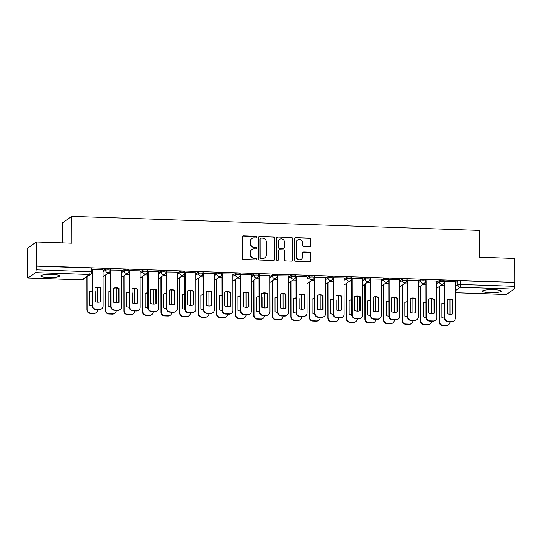<?xml version="1.0" encoding="UTF-8"?>
<svg xmlns="http://www.w3.org/2000/svg" width="542" height="542" viewBox="0 0 542 542"><rect width="100%" height="100%" fill="white"/><g stroke="black" fill="none" stroke-linecap="round" stroke-linejoin="round"><path stroke-width="0.81" d="M256.569 237.139A0.84 0.806 54.9 0 0 255.749 236.285L243.358 235.858A1.199 1.152 54.9 0 0 242.193 236.996L242.233 258.256A1.199 1.152 54.9 0 0 243.399 259.483L255.797 259.909A0.84 0.806 54.9 0 0 256.61 259.11A0.84 0.806 54.9 0 0 255.79 258.256L254.184 258.195A3.828 3.686 54.9 0 1 250.445 254.293L250.445 252.518A3.828 3.686 54.9 0 1 254.171 248.866L255.777 248.92A0.84 0.806 54.9 0 0 256.59 248.121A0.84 0.806 54.9 0 0 255.77 247.267L254.171 247.213A3.828 3.686 54.9 0 1 250.431 243.304L250.424 241.536A3.828 3.686 54.9 0 1 254.151 237.884L255.756 237.938A0.84 0.806 54.9 0 0 256.569 237.139M256.088 237.877A0.84 0.806 54.9 0 0 255.485 236.475L243.087 236.048A1.199 1.152 54.9 0 0 242.545 236.163M256.129 259.848A0.84 0.806 54.9 0 0 255.519 258.446L254.184 258.195M256.109 248.859A0.84 0.806 54.9 0 0 255.499 247.457L254.171 247.213M493.965 289.679A9.505 1.511 179.9 0 0 482.353 291.169A9.505 1.511 179.9 0 0 489.751 292.633A9.505 1.511 179.9 0 0 501.364 291.142A9.505 1.511 179.9 0 0 493.965 289.679M52.31 274.476A9.505 1.511 179.9 0 0 40.697 275.966A9.505 1.511 179.9 0 0 48.096 277.429A9.505 1.511 179.9 0 0 59.708 275.939A9.505 1.511 179.9 0 0 52.31 274.476M309.692 246.468A1.199 1.152 54.9 0 0 310.857 245.33L310.851 239.361A1.199 1.152 54.9 0 0 309.678 238.141L295.912 237.667A1.199 1.152 54.9 0 0 294.746 238.805L294.787 260.065A1.199 1.152 54.9 0 0 295.952 261.291L309.719 261.766A1.199 1.152 54.9 0 0 310.884 260.621L310.871 253.419A1.199 1.152 54.9 0 0 309.706 252.199L303.811 251.996A1.199 1.152 54.9 0 0 302.646 253.134L302.653 256.705A3.198 3.083 54.9 0 1 298.12 259.367A3.198 3.083 54.9 0 1 296.413 256.495L296.386 242.498A3.198 3.083 54.9 0 1 300.918 239.835A3.198 3.083 54.9 0 1 302.632 242.714L302.632 245.045A1.199 1.152 54.9 0 0 303.805 246.264L309.692 246.468M35.603 272.64L27.96 277.999A2.439 0.535 -88 0 1 27.872 278.032A2.439 0.535 -88 0 1 27.418 275.973L27.1 248.487L36.361 241.989L71.774 243.209L71.727 216.373L479.392 230.404L479.44 257.24L514.859 258.459L514.9 282.402L36.402 265.932L36.138 269.848L89.979 271.705A2.439 0.386 -0.1 0 1 91.876 272.077L91.869 268.351A2.439 0.386 -0.1 0 0 89.972 267.972L89.979 271.705A2.439 0.535 -88 0 1 89.444 274.489L35.603 272.64A2.439 0.535 -88 0 0 36.138 269.848M36.361 241.989L36.402 265.932M274.564 238.114A1.199 1.152 54.9 0 0 273.398 236.895L259.632 236.42A1.199 1.152 54.9 0 0 258.466 237.559L258.507 258.819A1.199 1.152 54.9 0 0 259.672 260.038L273.439 260.512A1.199 1.152 54.9 0 0 274.604 259.374L274.299 238.304A1.199 1.152 54.9 0 0 273.127 237.084L259.361 236.61A1.199 1.152 54.9 0 0 258.819 236.725M277.775 237.044L291.542 237.518A1.199 1.152 54.9 0 1 292.707 238.737L292.748 259.997A1.199 1.152 54.9 0 1 291.582 261.136L285.688 260.932A1.199 1.152 54.9 0 1 284.523 259.713L284.503 251.095A1.199 1.152 54.9 0 0 283.337 249.869L279.428 249.733A1.199 1.152 54.9 0 0 278.263 250.878L278.276 259.855A0.84 0.806 54.9 0 1 277.091 260.553A0.84 0.806 54.9 0 1 276.644 259.801L276.61 238.182A1.199 1.152 54.9 0 1 277.775 237.044L291.542 237.518M455.327 282.822L457.875 281.034L457.882 284.767A2.439 0.386 -0.1 0 1 460.795 284.469L514.636 286.325A2.439 0.535 92 0 1 514.101 289.11L506.465 294.469A2.439 0.535 92 0 1 506.377 294.502A2.439 0.535 92 0 1 506.289 294.462M62.506 242.884L62.472 222.87L71.727 216.373M514.9 282.402L514.636 286.325M103.048 269.564L92.12 269.421M121.584 270.201L110.656 270.058M140.127 270.837L129.199 270.695M158.671 271.474L147.742 271.332M177.207 272.118L166.279 271.976M195.75 272.755L184.822 272.612M214.293 273.392L203.365 273.249M232.83 274.028L221.902 273.886M251.373 274.665L240.445 274.523M269.916 275.309L258.988 275.167M288.452 275.946L277.524 275.803M306.996 276.583L296.067 276.44M325.539 277.219L314.611 277.077M344.075 277.856L333.147 277.714M362.618 278.5L351.69 278.358M381.161 279.137L370.233 278.995M399.698 279.774L388.77 279.631M418.241 280.41L407.313 280.268M436.784 281.047L425.856 280.905M455.321 281.691L444.393 281.549M436.784 282.186L439.332 280.397L439.332 281.725A2.439 0.386 -0.1 0 1 441.981 281.42A2.439 0.386 -0.1 0 1 444.149 281.799L444.149 280.478A2.439 0.386 179.9 0 0 441.981 280.092A2.439 0.386 179.9 0 0 439.332 280.397M418.241 281.549L420.788 279.76L420.795 281.081A2.439 0.386 -0.1 0 1 423.444 280.776A2.439 0.386 -0.1 0 1 425.606 281.163L425.606 279.835A2.439 0.386 179.9 0 0 423.438 279.455A2.439 0.386 179.9 0 0 420.788 279.76M399.705 280.912L402.252 279.123L402.252 280.444A2.439 0.386 -0.1 0 1 404.901 280.139A2.439 0.386 -0.1 0 1 407.069 280.526L407.062 279.198A2.439 0.386 179.9 0 0 404.901 278.818A2.439 0.386 179.9 0 0 402.252 279.123M381.161 280.275L383.709 278.486L383.709 279.808A2.439 0.386 -0.1 0 1 386.358 279.503A2.439 0.386 -0.1 0 1 388.526 279.882L388.526 278.561A2.439 0.386 179.9 0 0 386.358 278.182A2.439 0.386 179.9 0 0 383.709 278.486M362.618 279.631L365.166 277.843L365.173 279.171A2.439 0.386 -0.1 0 1 367.822 278.866A2.439 0.386 -0.1 0 1 369.983 279.245L369.983 277.924A2.439 0.386 179.9 0 0 367.815 277.545A2.439 0.386 179.9 0 0 365.166 277.843M344.082 278.995L346.629 277.206L346.629 278.534A2.439 0.386 -0.1 0 1 349.278 278.229A2.439 0.386 -0.1 0 1 351.446 278.608L351.44 277.287A2.439 0.386 179.9 0 0 349.278 276.901A2.439 0.386 179.9 0 0 346.629 277.206M325.539 278.358L328.086 276.569L328.086 277.89A2.439 0.386 -0.1 0 1 330.735 277.585A2.439 0.386 -0.1 0 1 332.903 277.971L332.903 276.644A2.439 0.386 179.9 0 0 330.735 276.264A2.439 0.386 179.9 0 0 328.086 276.569M306.996 277.721L309.543 275.932L309.55 277.253A2.439 0.386 -0.1 0 1 312.199 276.948A2.439 0.386 -0.1 0 1 314.36 277.335L314.36 276.007A2.439 0.386 179.9 0 0 312.192 275.627A2.439 0.386 179.9 0 0 309.543 275.932M288.459 277.084L291.007 275.295L291.007 276.616A2.439 0.386 -0.1 0 1 293.656 276.312A2.439 0.386 -0.1 0 1 295.824 276.691L295.817 275.37A2.439 0.386 179.9 0 0 293.656 274.99A2.439 0.386 179.9 0 0 291.007 275.295M269.916 276.44L272.463 274.652L272.463 275.98A2.439 0.386 -0.1 0 1 275.112 275.675A2.439 0.386 -0.1 0 1 277.28 276.054L277.28 274.733A2.439 0.386 179.9 0 0 275.112 274.347A2.439 0.386 179.9 0 0 272.463 274.652M251.373 275.803L253.92 274.015L253.927 275.343A2.439 0.386 -0.1 0 1 256.576 275.038A2.439 0.386 -0.1 0 1 258.737 275.417L258.737 274.096A2.439 0.386 179.9 0 0 256.569 273.71A2.439 0.386 179.9 0 0 253.92 274.015M232.836 275.167L235.384 273.378L235.384 274.699A2.439 0.386 -0.1 0 1 238.033 274.394A2.439 0.386 -0.1 0 1 240.201 274.78L240.194 273.453A2.439 0.386 179.9 0 0 238.033 273.073A2.439 0.386 179.9 0 0 235.384 273.378M214.293 274.53L216.841 272.741L216.841 274.062A2.439 0.386 -0.1 0 1 219.49 273.757A2.439 0.386 -0.1 0 1 221.658 274.144L221.658 272.816A2.439 0.386 179.9 0 0 219.49 272.436A2.439 0.386 179.9 0 0 216.841 272.741M195.75 273.886L198.297 272.104L198.304 273.425A2.439 0.386 -0.1 0 1 200.953 273.121A2.439 0.386 -0.1 0 1 203.114 273.5L203.114 272.179A2.439 0.386 179.9 0 0 200.947 271.799A2.439 0.386 179.9 0 0 198.297 272.104M177.214 273.249L179.761 271.461L179.761 272.789A2.439 0.386 -0.1 0 1 182.41 272.484A2.439 0.386 -0.1 0 1 184.578 272.863L184.571 271.542A2.439 0.386 179.9 0 0 182.41 271.156A2.439 0.386 179.9 0 0 179.761 271.461M158.671 272.612L161.218 270.824L161.218 272.152A2.439 0.386 -0.1 0 1 163.867 271.847A2.439 0.386 -0.1 0 1 166.035 272.226L166.035 270.905A2.439 0.386 179.9 0 0 163.867 270.519A2.439 0.386 179.9 0 0 161.218 270.824M140.127 271.976L142.675 270.187L142.681 271.508A2.439 0.386 -0.1 0 1 145.331 271.203A2.439 0.386 -0.1 0 1 147.492 271.589L147.492 270.262A2.439 0.386 179.9 0 0 145.324 269.882A2.439 0.386 179.9 0 0 142.675 270.187M121.591 271.339L124.138 269.55L124.138 270.871A2.439 0.386 -0.1 0 1 126.787 270.566A2.439 0.386 -0.1 0 1 128.955 270.953L128.949 269.625A2.439 0.386 179.9 0 0 126.781 269.245A2.439 0.386 179.9 0 0 124.138 269.55M103.048 270.695L105.595 268.913L105.595 270.234A2.439 0.386 -0.1 0 1 108.244 269.93A2.439 0.386 -0.1 0 1 110.412 270.309L110.412 268.988A2.439 0.386 179.9 0 0 108.244 268.608A2.439 0.386 179.9 0 0 105.595 268.913M92.12 273.1L91.659 273.08M514.629 282.592L460.788 280.742A2.439 0.386 179.9 0 0 457.875 281.034M36.131 266.122L89.972 267.972M110.663 273.737L107.499 273.629M129.206 274.374L126.042 274.266M147.749 275.011L144.578 274.902M166.286 275.654L163.122 275.539M184.829 276.291L181.665 276.183M203.372 276.928L200.201 276.82M221.908 277.565L218.744 277.457M240.452 278.202L237.288 278.093M258.995 278.845L255.824 278.73M277.531 279.482L274.367 279.374M296.074 280.119L292.91 280.011M314.617 280.756L311.447 280.648M333.154 281.393L329.99 281.284M351.697 282.036L348.533 281.921M370.24 282.673L367.069 282.565M388.777 283.31L385.613 283.202M407.32 283.947L404.156 283.839M425.863 284.584L422.692 284.475M444.399 285.228L441.235 285.112M251.955 238.527L251.691 238.717A3.828 3.686 54.9 0 0 250.153 241.725L250.424 241.536M253.9 247.403A3.828 3.686 54.9 0 1 250.16 243.493L250.153 241.725M251.976 249.516L251.705 249.706A3.828 3.686 54.9 0 0 250.174 252.708L250.445 252.518M253.92 258.385A3.828 3.686 54.9 0 1 250.18 254.483L250.174 252.708M273.981 260.397A1.199 1.152 54.9 0 0 274.333 259.564L274.299 238.304M260.919 238.114A0.84 0.806 54.9 0 0 260.106 238.914L260.133 257.579A0.84 0.806 54.9 0 0 260.953 258.432L262.646 258.487A3.828 3.686 54.9 0 0 266.373 254.835L266.352 242.084A3.828 3.686 54.9 0 0 262.613 238.175L260.919 238.114M260.438 238.256L260.167 238.446A0.84 0.806 54.9 0 0 259.835 239.103L260.106 238.914M264.835 257.843L264.571 258.033A3.828 3.686 54.9 0 1 262.375 258.676L260.682 258.622A0.84 0.806 54.9 0 1 259.869 257.768L259.835 239.103M292.124 261.02A1.199 1.152 54.9 0 0 292.477 260.187L292.436 238.927A1.199 1.152 54.9 0 0 291.271 237.708M278.744 249.937L278.473 250.126A1.199 1.152 54.9 0 0 277.992 251.068L278.276 259.855M277.795 260.594A0.84 0.806 54.9 0 0 278.012 260.045M284.489 242.145A3.198 3.083 54.9 0 0 279.53 239.422A3.198 3.083 54.9 0 0 278.249 241.928L278.256 246.861A1.199 1.152 54.9 0 0 279.428 248.08L283.33 248.216A1.199 1.152 54.9 0 0 284.496 247.077L284.489 242.145M279.53 239.422L279.259 239.611A3.198 3.083 54.9 0 0 277.978 242.118L278.249 241.928M284.022 248.012L283.751 248.202A1.199 1.152 54.9 0 1 283.066 248.405L279.157 248.27A1.199 1.152 54.9 0 1 277.985 247.05L277.978 242.118M277.504 237.233A1.199 1.152 54.9 0 0 276.962 237.349M297.673 239.984L297.402 240.174A3.198 3.083 54.9 0 0 296.122 242.687L296.386 242.498M301.372 259.218L301.101 259.408A3.198 3.083 54.9 0 1 296.142 256.684L296.122 242.687M310.261 261.644A1.199 1.152 54.9 0 0 310.613 260.81L310.6 253.609A1.199 1.152 54.9 0 0 309.435 252.382L303.54 252.186A1.199 1.152 54.9 0 0 302.998 252.301M310.234 246.353A1.199 1.152 54.9 0 0 310.586 245.519L310.58 239.55A1.199 1.152 54.9 0 0 309.407 238.331L295.641 237.857A1.199 1.152 54.9 0 0 295.099 237.972M92.154 290.932A7.615 7.331 54.9 0 0 89.599 291.393L89.62 305.329A7.615 7.331 54.9 0 0 92.181 305.966M95.182 291.582L95.202 301.616M87.072 276.718L87.133 309.401A3.659 3.523 54.9 0 0 90.704 313.134L94.152 313.256A3.659 3.523 54.9 0 0 97.709 309.767L97.709 309.658M97.695 302.179L97.668 287.402M92.154 291.183A7.615 7.331 54.9 0 0 89.599 291.515M96.246 312.639L95.893 312.883A3.659 3.523 -125.1 0 1 93.8 313.5L90.351 313.384A3.659 3.523 -125.1 0 1 86.781 309.651L87.133 309.401M86.727 276.969L86.781 309.651M94.992 287.727A7.615 7.331 -125.1 0 1 100.229 288.039L100.256 301.853M92.465 269.137L92.533 305.613A3.659 3.523 54.9 0 0 96.103 309.346L99.552 309.462A3.659 3.523 54.9 0 0 101.645 308.845L101.293 309.096A3.659 3.523 -125.1 0 1 99.2 309.712L95.751 309.59A3.659 3.523 -125.1 0 1 92.181 305.857L92.12 269.354M100.582 287.795A7.615 7.331 -125.1 0 0 94.992 287.599L95.019 301.535A7.615 7.331 -125.1 0 0 100.609 301.731L100.582 287.795L100.229 288.039M101.645 308.845A3.659 3.523 54.9 0 0 103.109 305.979L103.048 269.496M110.697 291.569A7.615 7.331 54.9 0 0 108.136 292.03L108.163 305.966A7.615 7.331 54.9 0 0 110.724 306.603M113.725 292.219L113.739 302.253M105.615 274.95L105.676 310.044A3.659 3.523 54.9 0 0 109.247 313.777L112.695 313.893A3.659 3.523 54.9 0 0 116.252 310.403L116.252 310.295M116.239 302.822L116.212 288.039M110.697 291.826A7.615 7.331 54.9 0 0 108.136 292.152M114.789 313.276L114.437 313.52A3.659 3.523 -125.1 0 1 112.343 314.136L108.895 314.021A3.659 3.523 -125.1 0 1 105.324 310.288L105.676 310.044M105.263 275.2L105.324 310.288M129.233 292.206A7.615 7.331 54.9 0 0 126.679 292.666L126.706 306.603A7.615 7.331 54.9 0 0 129.267 307.239M132.262 292.856L132.282 302.89M124.152 275.593L124.213 310.681A3.659 3.523 54.9 0 0 127.783 314.414L131.232 314.529A3.659 3.523 54.9 0 0 134.795 311.047L134.795 310.939M134.782 303.459L134.755 288.676M129.24 292.463A7.615 7.331 54.9 0 0 126.679 292.788M133.325 313.913L132.98 314.157A3.659 3.523 -125.1 0 1 130.879 314.78L127.438 314.658A3.659 3.523 -125.1 0 1 123.861 310.925L124.213 310.681M123.8 275.837L123.861 310.925M147.776 292.843A7.615 7.331 54.9 0 0 145.222 293.303L145.242 307.239A7.615 7.331 54.9 0 0 147.803 307.876M150.805 293.5L150.825 303.527M142.695 276.23L142.756 311.318A3.659 3.523 54.9 0 0 146.326 315.051L149.775 315.166A3.659 3.523 54.9 0 0 153.332 311.684L153.332 311.575M153.318 304.096L153.291 289.32M147.776 293.1A7.615 7.331 54.9 0 0 145.222 293.432M151.868 314.55L151.516 314.8A3.659 3.523 -125.1 0 1 149.423 315.417L145.974 315.295A3.659 3.523 -125.1 0 1 142.404 311.562L142.756 311.318M142.343 276.474L142.404 311.562M113.535 288.364A7.615 7.331 -125.1 0 1 118.773 288.676L118.793 302.49M111.008 269.774L111.069 306.25A3.659 3.523 54.9 0 0 114.647 309.983L118.088 310.105A3.659 3.523 54.9 0 0 120.189 309.489L119.836 309.733A3.659 3.523 -125.1 0 1 117.743 310.349L114.294 310.227A3.659 3.523 -125.1 0 1 110.724 306.501L110.656 269.997M119.125 288.432A7.615 7.331 -125.1 0 0 113.535 288.236L113.563 302.179A7.615 7.331 -125.1 0 0 119.145 302.368L119.125 288.432L118.773 288.676M120.189 309.489A3.659 3.523 54.9 0 0 121.652 306.616L121.584 270.14M132.079 289.001A7.615 7.331 -125.1 0 1 137.316 289.313L137.336 303.127M129.552 270.411L129.613 306.887A3.659 3.523 54.9 0 0 133.183 310.62L136.631 310.742A3.659 3.523 54.9 0 0 138.725 310.126L138.373 310.37A3.659 3.523 -125.1 0 1 136.279 310.986L132.831 310.871A3.659 3.523 -125.1 0 1 129.26 307.138L129.199 270.634M137.661 289.069A7.615 7.331 -125.1 0 0 132.079 288.879L132.099 302.815A7.615 7.331 -125.1 0 0 137.688 303.005L137.661 289.069L137.316 289.313M138.725 310.126A3.659 3.523 54.9 0 0 140.188 307.253L140.127 270.776M150.622 289.638A7.615 7.331 -125.1 0 1 155.852 289.956L155.879 303.764M148.088 271.047L148.156 307.531A3.659 3.523 54.9 0 0 151.726 311.264L155.175 311.379A3.659 3.523 54.9 0 0 157.268 310.762L156.916 311.006A3.659 3.523 -125.1 0 1 154.822 311.623L151.374 311.508A3.659 3.523 -125.1 0 1 147.803 307.775L147.742 271.271M156.204 289.706A7.615 7.331 -125.1 0 0 150.615 289.516L150.642 303.452A7.615 7.331 -125.1 0 0 156.231 303.642L156.204 289.706L155.852 289.956M157.268 310.762A3.659 3.523 54.9 0 0 158.731 307.89L158.671 271.413M166.319 293.486A7.615 7.331 54.9 0 0 163.759 293.94L163.786 307.883A7.615 7.331 54.9 0 0 166.347 308.52M169.348 294.137L169.361 304.17M161.238 276.867L161.299 311.955A3.659 3.523 54.9 0 0 164.87 315.688L168.318 315.81A3.659 3.523 54.9 0 0 171.875 312.321L171.875 312.212M171.861 304.733L171.834 289.956M166.319 293.737A7.615 7.331 54.9 0 0 163.759 294.069M170.412 315.193L170.059 315.437A3.659 3.523 -125.1 0 1 167.966 316.054L164.517 315.932A3.659 3.523 -125.1 0 1 160.947 312.206L161.299 311.955M160.886 277.111L160.947 312.206M184.856 294.123A7.615 7.331 54.9 0 0 182.302 294.584L182.329 308.52A7.615 7.331 54.9 0 0 184.89 309.157M187.891 294.773L187.905 304.807M179.775 277.504L179.836 312.592A3.659 3.523 54.9 0 0 183.406 316.325L186.855 316.447A3.659 3.523 54.9 0 0 190.418 312.958L190.418 312.849M190.405 305.37L190.377 290.593M184.863 294.374A7.615 7.331 54.9 0 0 182.302 294.706M188.948 315.83L188.602 316.074A3.659 3.523 -125.1 0 1 186.502 316.691L183.06 316.575A3.659 3.523 -125.1 0 1 179.483 312.842L179.836 312.592M179.422 277.748L179.483 312.842M169.158 290.275A7.615 7.331 -125.1 0 1 174.395 290.593L174.416 304.408M166.631 271.684L166.692 308.168A3.659 3.523 54.9 0 0 170.269 311.901L173.711 312.016A3.659 3.523 54.9 0 0 175.811 311.399L175.459 311.643A3.659 3.523 -125.1 0 1 173.365 312.267L169.917 312.145A3.659 3.523 -125.1 0 1 166.347 308.412L166.279 271.908M174.748 290.343A7.615 7.331 -125.1 0 0 169.158 290.153L169.185 304.089A7.615 7.331 -125.1 0 0 174.768 304.286L174.748 290.343L174.395 290.593M175.811 311.399A3.659 3.523 54.9 0 0 177.275 308.534L177.207 272.05M187.701 290.918A7.615 7.331 -125.1 0 1 192.938 291.23L192.959 305.044M185.174 272.328L185.235 308.805A3.659 3.523 54.9 0 0 188.806 312.538L192.254 312.653A3.659 3.523 54.9 0 0 194.348 312.036L193.995 312.287A3.659 3.523 -125.1 0 1 191.902 312.903L188.46 312.781A3.659 3.523 -125.1 0 1 184.883 309.048L184.822 272.545M193.284 290.986A7.615 7.331 -125.1 0 0 187.701 290.79L187.722 304.726A7.615 7.331 -125.1 0 0 193.311 304.922L193.284 290.986L192.938 291.23M194.348 312.036A3.659 3.523 54.9 0 0 195.811 309.17L195.75 272.687M203.399 294.76A7.615 7.331 54.9 0 0 200.845 295.221L200.865 309.157A7.615 7.331 54.9 0 0 203.426 309.794M206.427 295.41L206.448 305.444M198.318 278.141L198.379 313.235A3.659 3.523 54.9 0 0 201.949 316.968L205.398 317.084A3.659 3.523 54.9 0 0 208.955 313.594L208.955 313.486M208.941 306.013L208.914 291.23M203.399 295.017A7.615 7.331 54.9 0 0 200.845 295.343M207.491 316.467L207.139 316.711A3.659 3.523 -125.1 0 1 205.045 317.327L201.597 317.212A3.659 3.523 -125.1 0 1 198.026 313.479L198.379 313.235M197.965 278.392L198.026 313.479M221.942 295.397A7.615 7.331 54.9 0 0 219.381 295.857L219.408 309.794A7.615 7.331 54.9 0 0 221.969 310.43M224.971 296.047L224.984 306.081M216.861 278.784L216.922 313.872A3.659 3.523 54.9 0 0 220.492 317.605L223.941 317.72A3.659 3.523 54.9 0 0 227.498 314.238L227.498 314.13M227.484 306.65L227.457 291.867M221.942 295.654A7.615 7.331 54.9 0 0 219.381 295.979M226.034 317.104L225.682 317.348A3.659 3.523 -125.1 0 1 223.589 317.971L220.14 317.849A3.659 3.523 -125.1 0 1 216.57 314.116L216.922 313.872M216.509 279.028L216.57 314.116M240.479 296.034A7.615 7.331 54.9 0 0 237.924 296.494L237.952 310.43A7.615 7.331 54.9 0 0 240.512 311.067M243.514 296.691L243.527 306.718M235.397 279.421L235.458 314.509A3.659 3.523 54.9 0 0 239.036 318.242L242.477 318.357A3.659 3.523 54.9 0 0 246.041 314.875L246.041 314.767M246.027 307.287L246 292.511M240.485 296.291A7.615 7.331 54.9 0 0 237.924 296.623M244.571 317.741L244.225 317.991A3.659 3.523 -125.1 0 1 242.125 318.608L238.683 318.486A3.659 3.523 -125.1 0 1 235.106 314.753L235.458 314.509M235.045 279.665L235.106 314.753M259.022 296.677A7.615 7.331 54.9 0 0 256.468 297.131L256.488 311.074A7.615 7.331 54.9 0 0 259.049 311.711M262.05 297.328L262.071 307.361M253.941 280.058L254.002 315.146A3.659 3.523 54.9 0 0 257.572 318.879L261.02 319.001A3.659 3.523 54.9 0 0 264.577 315.512L264.577 315.403M264.564 307.924L264.543 293.147M259.022 296.928A7.615 7.331 54.9 0 0 256.468 297.26M263.114 318.384L262.762 318.628A3.659 3.523 -125.1 0 1 260.668 319.245L257.22 319.123A3.659 3.523 -125.1 0 1 253.649 315.397L254.002 315.146M253.588 280.302L253.649 315.397M277.565 297.314A7.615 7.331 54.9 0 0 275.004 297.775L275.031 311.711A7.615 7.331 54.9 0 0 277.592 312.348M280.593 297.964L280.607 307.998M272.484 280.695L272.545 315.783A3.659 3.523 54.9 0 0 276.115 319.516L279.564 319.638A3.659 3.523 54.9 0 0 283.12 316.149L283.12 316.04M283.107 308.561L283.08 293.784M277.565 297.565A7.615 7.331 54.9 0 0 275.004 297.897M281.657 319.021L281.305 319.265A3.659 3.523 -125.1 0 1 279.211 319.882L275.763 319.766A3.659 3.523 -125.1 0 1 272.192 316.033L272.545 315.783M272.131 280.939L272.192 316.033M296.108 297.951A7.615 7.331 54.9 0 0 293.547 298.412L293.574 312.348A7.615 7.331 54.9 0 0 296.135 312.985M299.137 298.601L299.15 308.635M291.02 281.332L291.081 316.426A3.659 3.523 54.9 0 0 294.658 320.159L298.1 320.275A3.659 3.523 54.9 0 0 301.664 316.785L301.664 316.677M301.65 309.204L301.623 294.421M296.108 298.208A7.615 7.331 54.9 0 0 293.547 298.534M300.193 319.658L299.848 319.902A3.659 3.523 -125.1 0 1 297.748 320.518L294.306 320.403A3.659 3.523 -125.1 0 1 290.736 316.67L291.081 316.426M290.668 281.583L290.736 316.67M314.645 298.588A7.615 7.331 54.9 0 0 312.09 299.048L312.111 312.985A7.615 7.331 54.9 0 0 314.672 313.622M317.673 299.238L317.693 309.272M309.563 281.976L309.624 317.063A3.659 3.523 54.9 0 0 313.195 320.796L316.643 320.911A3.659 3.523 54.9 0 0 320.2 317.429L320.2 317.321M320.187 309.841L320.166 295.065M314.645 298.845A7.615 7.331 54.9 0 0 312.09 299.17M318.737 320.295L318.384 320.546A3.659 3.523 -125.1 0 1 316.291 321.162L312.842 321.04A3.659 3.523 -125.1 0 1 309.272 317.307L309.624 317.063M309.211 282.219L309.272 317.307M333.188 299.225A7.615 7.331 54.9 0 0 330.627 299.685L330.654 313.622A7.615 7.331 54.9 0 0 333.215 314.258M336.216 299.882L336.23 309.909M328.106 282.612L328.167 317.7A3.659 3.523 54.9 0 0 331.738 321.433L335.186 321.548A3.659 3.523 54.9 0 0 338.743 318.066L338.743 317.958M338.73 310.478L338.703 295.702M333.188 299.482A7.615 7.331 54.9 0 0 330.627 299.814M337.28 320.932L336.928 321.182A3.659 3.523 -125.1 0 1 334.834 321.799L331.386 321.677A3.659 3.523 -125.1 0 1 327.815 317.944L328.167 317.7M327.754 282.856L327.815 317.944M206.245 291.555A7.615 7.331 -125.1 0 1 211.475 291.867L211.502 305.681M203.711 272.965L203.778 309.441A3.659 3.523 54.9 0 0 207.349 313.174L210.797 313.296A3.659 3.523 54.9 0 0 212.891 312.68L212.539 312.924A3.659 3.523 -125.1 0 1 210.445 313.54L206.997 313.418A3.659 3.523 -125.1 0 1 203.426 309.692L203.365 273.188M211.827 291.623A7.615 7.331 -125.1 0 0 206.245 291.427L206.265 305.37A7.615 7.331 -125.1 0 0 211.854 305.559L211.827 291.623L211.475 291.867M212.891 312.68A3.659 3.523 54.9 0 0 214.354 309.807L214.293 273.331M224.781 292.192A7.615 7.331 -125.1 0 1 230.018 292.504L230.038 306.318M222.254 273.602L222.315 310.078A3.659 3.523 54.9 0 0 225.892 313.811L229.334 313.933A3.659 3.523 54.9 0 0 231.434 313.317L231.082 313.561A3.659 3.523 -125.1 0 1 228.988 314.177L225.54 314.062A3.659 3.523 -125.1 0 1 221.969 310.329L221.902 273.825M230.37 292.26A7.615 7.331 -125.1 0 0 224.781 292.07L224.808 306.006A7.615 7.331 -125.1 0 0 230.391 306.196L230.37 292.26L230.018 292.504M231.434 313.317A3.659 3.523 54.9 0 0 232.897 310.444L232.83 273.967M243.324 292.829A7.615 7.331 -125.1 0 1 248.561 293.147L248.582 306.955M240.797 274.238L240.858 310.722A3.659 3.523 54.9 0 0 244.428 314.455L247.877 314.57A3.659 3.523 54.9 0 0 249.97 313.953L249.618 314.197A3.659 3.523 -125.1 0 1 247.525 314.814L244.083 314.699A3.659 3.523 -125.1 0 1 240.506 310.966L240.445 274.462M248.907 292.897A7.615 7.331 -125.1 0 0 243.324 292.707L243.344 306.643A7.615 7.331 -125.1 0 0 248.934 306.833L248.907 292.897L248.561 293.147M249.97 313.953A3.659 3.523 54.9 0 0 251.434 311.081L251.373 274.604M261.867 293.466A7.615 7.331 -125.1 0 1 267.098 293.784L267.125 307.599M259.333 274.875L259.401 311.359A3.659 3.523 54.9 0 0 262.972 315.092L266.42 315.207A3.659 3.523 54.9 0 0 268.514 314.59L268.161 314.834A3.659 3.523 -125.1 0 1 266.068 315.458L262.619 315.336A3.659 3.523 -125.1 0 1 259.049 311.603L258.988 275.099M267.45 293.534A7.615 7.331 -125.1 0 0 261.867 293.344L261.888 307.28A7.615 7.331 -125.1 0 0 267.477 307.477L267.45 293.534L267.098 293.784M268.514 314.59A3.659 3.523 54.9 0 0 269.977 311.725L269.916 275.241M280.404 294.11A7.615 7.331 -125.1 0 1 285.641 294.421L285.661 308.235M277.877 275.519L277.938 311.996A3.659 3.523 54.9 0 0 281.515 315.729L284.957 315.844A3.659 3.523 54.9 0 0 287.057 315.227L286.704 315.478A3.659 3.523 -125.1 0 1 284.611 316.094L281.163 315.972A3.659 3.523 -125.1 0 1 277.592 312.239L277.524 275.736M285.993 294.177A7.615 7.331 -125.1 0 0 280.404 293.981L280.431 307.917A7.615 7.331 -125.1 0 0 286.013 308.113L285.993 294.177L285.641 294.421M287.057 315.227A3.659 3.523 54.9 0 0 288.52 312.361L288.452 275.878M298.947 294.746A7.615 7.331 -125.1 0 1 304.184 295.058L304.204 308.872M296.42 276.156L296.481 312.632A3.659 3.523 54.9 0 0 300.051 316.365L303.5 316.487A3.659 3.523 54.9 0 0 305.593 315.871L305.241 316.115A3.659 3.523 -125.1 0 1 303.147 316.731L299.706 316.609A3.659 3.523 -125.1 0 1 296.128 312.883L296.067 276.379M304.529 294.814A7.615 7.331 -125.1 0 0 298.947 294.618L298.967 308.561A7.615 7.331 -125.1 0 0 304.557 308.75L304.529 294.814L304.184 295.058M305.593 315.871A3.659 3.523 54.9 0 0 307.057 312.998L306.996 276.522M317.49 295.383A7.615 7.331 -125.1 0 1 322.72 295.695L322.747 309.509M314.956 276.793L315.024 313.269A3.659 3.523 54.9 0 0 318.594 317.002L322.043 317.124A3.659 3.523 54.9 0 0 324.136 316.508L323.784 316.752A3.659 3.523 -125.1 0 1 321.691 317.368L318.242 317.253A3.659 3.523 -125.1 0 1 314.672 313.52L314.611 277.016M323.073 295.451A7.615 7.331 -125.1 0 0 317.49 295.261L317.51 309.197A7.615 7.331 -125.1 0 0 323.1 309.387L323.073 295.451L322.72 295.695M324.136 316.508A3.659 3.523 54.9 0 0 325.6 313.635L325.539 277.158M336.026 296.02A7.615 7.331 -125.1 0 1 341.264 296.338L341.291 310.146M333.499 277.429L333.56 313.913A3.659 3.523 54.9 0 0 337.138 317.646L340.579 317.761A3.659 3.523 54.9 0 0 342.68 317.145L342.327 317.388A3.659 3.523 -125.1 0 1 340.234 318.005L336.785 317.89A3.659 3.523 -125.1 0 1 333.215 314.157L333.147 277.653M341.616 296.088A7.615 7.331 -125.1 0 0 336.026 295.898L336.054 309.834A7.615 7.331 -125.1 0 0 341.636 310.024L341.616 296.088L341.264 296.338M342.68 317.145A3.659 3.523 54.9 0 0 344.143 314.272L344.075 277.795M351.731 299.868A7.615 7.331 54.9 0 0 349.17 300.322L349.197 314.265A7.615 7.331 54.9 0 0 351.758 314.902M354.759 300.519L354.773 310.552M346.643 283.249L346.704 318.337A3.659 3.523 54.9 0 0 350.281 322.07L353.723 322.192A3.659 3.523 54.9 0 0 357.286 318.703L357.286 318.594M357.273 311.115L357.246 296.338M351.731 300.119A7.615 7.331 54.9 0 0 349.17 300.451M355.816 321.575L355.471 321.819A3.659 3.523 -125.1 0 1 353.37 322.436L349.929 322.321A3.659 3.523 -125.1 0 1 346.358 318.588L346.704 318.337M346.297 283.493L346.358 318.588M370.267 300.505A7.615 7.331 54.9 0 0 367.713 300.966L367.733 314.902A7.615 7.331 54.9 0 0 370.294 315.539M373.296 301.156L373.316 311.189M365.186 283.886L365.247 318.974A3.659 3.523 54.9 0 0 368.817 322.707L372.266 322.829A3.659 3.523 54.9 0 0 375.823 319.34L375.823 319.231M375.809 311.752L375.789 296.975M370.267 300.763A7.615 7.331 54.9 0 0 367.713 301.088M374.359 322.212L374.007 322.456A3.659 3.523 -125.1 0 1 371.914 323.073L368.465 322.957A3.659 3.523 -125.1 0 1 364.895 319.224L365.247 318.974M364.834 284.137L364.895 319.224M388.81 301.142A7.615 7.331 54.9 0 0 386.25 301.603L386.277 315.539A7.615 7.331 54.9 0 0 388.838 316.176M391.839 301.792L391.859 311.826M383.729 284.523L383.79 319.617A3.659 3.523 54.9 0 0 387.361 323.35L390.809 323.466A3.659 3.523 54.9 0 0 394.366 319.976L394.366 319.868M394.352 312.395L394.325 297.612M388.81 301.399A7.615 7.331 54.9 0 0 386.25 301.725M392.903 322.849L392.55 323.093A3.659 3.523 -125.1 0 1 390.457 323.709L387.008 323.594A3.659 3.523 -125.1 0 1 383.438 319.861L383.79 319.617M383.377 284.774L383.438 319.861M407.354 301.779A7.615 7.331 54.9 0 0 404.793 302.24L404.82 316.176A7.615 7.331 54.9 0 0 407.381 316.813M410.382 302.429L410.396 312.463M402.266 285.167L402.327 320.254A3.659 3.523 54.9 0 0 405.904 323.987L409.346 324.102A3.659 3.523 54.9 0 0 412.909 320.62L412.909 320.512M412.896 313.032L412.868 298.256M407.354 302.036A7.615 7.331 54.9 0 0 404.793 302.361M411.439 323.486L411.093 323.737A3.659 3.523 -125.1 0 1 409 324.353L405.552 324.231A3.659 3.523 -125.1 0 1 401.981 320.498L402.327 320.254M401.92 285.41L401.981 320.498M425.89 302.416A7.615 7.331 54.9 0 0 423.336 302.876L423.356 316.813A7.615 7.331 54.9 0 0 425.917 317.449M428.918 303.073L428.939 313.1M420.809 285.803L420.87 320.891A3.659 3.523 54.9 0 0 424.44 324.624L427.889 324.739A3.659 3.523 54.9 0 0 431.446 321.257L431.446 321.149M431.432 313.669L431.412 298.893M425.89 302.673A7.615 7.331 54.9 0 0 423.336 303.005M429.982 324.123L429.63 324.373A3.659 3.523 -125.1 0 1 427.536 324.99L424.088 324.868A3.659 3.523 -125.1 0 1 420.517 321.135L420.87 320.891M420.457 286.047L420.517 321.135M444.433 303.059A7.615 7.331 54.9 0 0 441.872 303.513L441.899 317.456A7.615 7.331 54.9 0 0 444.46 318.093M447.462 303.71L447.482 313.743M439.352 286.44L439.413 321.528A3.659 3.523 54.9 0 0 442.983 325.261L446.432 325.383A3.659 3.523 54.9 0 0 449.989 321.894L449.989 321.785M449.975 314.306L449.948 299.53M444.433 303.31A7.615 7.331 54.9 0 0 441.872 303.642M448.525 324.766L448.173 325.01A3.659 3.523 -125.1 0 1 446.08 325.627L442.631 325.512A3.659 3.523 -125.1 0 1 439.061 321.779L439.413 321.528M439 286.684L439.061 321.779M354.57 296.657A7.615 7.331 -125.1 0 1 359.807 296.975L359.827 310.79M352.043 278.066L352.104 314.55A3.659 3.523 54.9 0 0 355.674 318.283L359.122 318.398A3.659 3.523 54.9 0 0 361.216 317.781L360.864 318.032A3.659 3.523 -125.1 0 1 358.77 318.649L355.328 318.527A3.659 3.523 -125.1 0 1 351.751 314.794L351.69 278.29M360.152 296.725A7.615 7.331 -125.1 0 0 354.57 296.535L354.597 310.471A7.615 7.331 -125.1 0 0 360.179 310.668L360.152 296.725L359.807 296.975M361.216 317.781A3.659 3.523 54.9 0 0 362.679 314.916L362.618 278.432M373.113 297.301A7.615 7.331 -125.1 0 1 378.343 297.612L378.37 311.426M370.579 278.71L370.647 315.187A3.659 3.523 54.9 0 0 374.217 318.92L377.666 319.035A3.659 3.523 54.9 0 0 379.759 318.418L379.407 318.669A3.659 3.523 -125.1 0 1 377.313 319.285L373.865 319.163A3.659 3.523 -125.1 0 1 370.294 315.43L370.233 278.927M378.695 297.368A7.615 7.331 -125.1 0 0 373.113 297.172L373.133 311.108A7.615 7.331 -125.1 0 0 378.722 311.304L378.695 297.368L378.343 297.612M379.759 318.418A3.659 3.523 54.9 0 0 381.222 315.552L381.161 279.069M391.649 297.937A7.615 7.331 -125.1 0 1 396.886 298.249L396.913 312.063M389.122 279.347L389.19 315.823A3.659 3.523 54.9 0 0 392.76 319.556L396.202 319.678A3.659 3.523 54.9 0 0 398.302 319.062L397.95 319.306A3.659 3.523 -125.1 0 1 395.856 319.922L392.408 319.807A3.659 3.523 -125.1 0 1 388.838 316.074L388.77 279.57M397.239 298.005A7.615 7.331 -125.1 0 0 391.649 297.809L391.676 311.752A7.615 7.331 -125.1 0 0 397.259 311.941L397.239 298.005L396.886 298.249M398.302 319.062A3.659 3.523 54.9 0 0 399.766 316.189L399.698 279.713M410.192 298.574A7.615 7.331 -125.1 0 1 415.429 298.886L415.45 312.7M407.665 279.984L407.726 316.46A3.659 3.523 54.9 0 0 411.297 320.193L414.745 320.315A3.659 3.523 54.9 0 0 416.839 319.699L416.493 319.943A3.659 3.523 -125.1 0 1 414.393 320.559L410.951 320.444A3.659 3.523 -125.1 0 1 407.374 316.711L407.313 280.207M415.775 298.642A7.615 7.331 -125.1 0 0 410.192 298.452L410.219 312.388A7.615 7.331 -125.1 0 0 415.802 312.578L415.775 298.642L415.429 298.886M416.839 319.699A3.659 3.523 54.9 0 0 418.309 316.826L418.241 280.349M428.736 299.211A7.615 7.331 -125.1 0 1 433.966 299.53L433.993 313.337M426.202 280.62L426.269 317.104A3.659 3.523 54.9 0 0 429.84 320.837L433.288 320.952A3.659 3.523 54.9 0 0 435.382 320.336L435.03 320.579A3.659 3.523 -125.1 0 1 432.936 321.196L429.488 321.081A3.659 3.523 -125.1 0 1 425.917 317.348L425.856 280.844M434.318 299.279A7.615 7.331 -125.1 0 0 428.736 299.089L428.756 313.025A7.615 7.331 -125.1 0 0 434.345 313.215L434.318 299.279L433.966 299.53M435.382 320.336A3.659 3.523 54.9 0 0 436.845 317.463L436.784 280.986M447.272 299.848A7.615 7.331 -125.1 0 1 452.509 300.166L452.536 313.981M444.745 281.257L444.813 317.741A3.659 3.523 54.9 0 0 448.383 321.474L451.832 321.589A3.659 3.523 54.9 0 0 453.925 320.972L453.573 321.223A3.659 3.523 -125.1 0 1 451.479 321.84L448.031 321.718A3.659 3.523 -125.1 0 1 444.46 317.985L444.393 281.481M452.861 299.916A7.615 7.331 -125.1 0 0 447.272 299.726L447.299 313.662A7.615 7.331 -125.1 0 0 452.882 313.859L452.861 299.916L452.509 300.166M453.925 320.972A3.659 3.523 54.9 0 0 455.388 318.107L455.321 281.623M455.334 286.555L457.882 284.767A2.439 2.344 -125.1 0 0 460.26 287.253L455.341 290.708M455.341 292.714L506.465 294.469M514.101 289.11L460.26 287.253A2.439 0.535 -88 0 0 460.795 284.469L460.788 280.742M27.96 277.999L81.801 279.855L89.444 274.489A2.439 2.344 54.9 0 0 90.839 274.076A2.439 2.439 0 0 0 91.876 272.077M436.784 283.507L439.332 281.725A2.439 2.344 -125.1 0 0 443.112 283.798A2.439 2.439 0 0 0 444.149 281.799M418.248 282.87L420.795 281.081A2.439 2.344 -125.1 0 0 424.569 283.161A2.439 2.439 0 0 0 425.606 281.163M399.705 282.233L402.252 280.444A2.439 2.344 -125.1 0 0 406.033 282.524A2.439 2.439 0 0 0 407.069 280.526M381.161 281.596L383.709 279.808A2.439 2.344 -125.1 0 0 387.489 281.881A2.439 2.439 0 0 0 388.526 279.882M362.625 280.959L365.173 279.171A2.439 2.344 -125.1 0 0 368.946 281.244A2.439 2.439 0 0 0 369.983 279.245M344.082 280.316L346.629 278.534A2.439 2.344 -125.1 0 0 350.41 280.607A2.439 2.439 0 0 0 351.446 278.608M325.539 279.679L328.086 277.89A2.439 2.344 -125.1 0 0 331.867 279.97A2.439 2.439 0 0 0 332.903 277.971M307.002 279.042L309.55 277.253A2.439 2.344 -125.1 0 0 313.323 279.333A2.439 2.439 0 0 0 314.36 277.335M288.459 278.405L291.007 276.616A2.439 2.344 -125.1 0 0 294.787 278.69A2.439 2.439 0 0 0 295.824 276.691M269.916 277.768L272.463 275.98A2.439 2.344 -125.1 0 0 276.244 278.053A2.439 2.439 0 0 0 277.28 276.054M251.38 277.125L253.927 275.343A2.439 2.344 -125.1 0 0 257.701 277.416A2.439 2.439 0 0 0 258.737 275.417M232.836 276.488L235.384 274.699A2.439 2.344 -125.1 0 0 239.164 276.779A2.439 2.439 0 0 0 240.201 274.78M214.293 275.851L216.841 274.062A2.439 2.344 -125.1 0 0 220.621 276.142A2.439 2.439 0 0 0 221.658 274.144M195.757 275.214L198.304 273.425A2.439 2.344 -125.1 0 0 202.078 275.499A2.439 2.439 0 0 0 203.114 273.5M177.214 274.577L179.761 272.789A2.439 2.344 -125.1 0 0 183.542 274.862A2.439 2.439 0 0 0 184.578 272.863M158.671 273.934L161.218 272.152A2.439 2.344 -125.1 0 0 164.998 274.225A2.439 2.439 0 0 0 166.035 272.226M140.134 273.297L142.681 271.508A2.439 2.344 -125.1 0 0 146.455 273.588A2.439 2.439 0 0 0 147.492 271.589M121.591 272.66L124.138 270.871A2.439 2.344 -125.1 0 0 127.919 272.951A2.439 2.439 0 0 0 128.955 270.953M103.048 272.023L105.595 270.234A2.439 2.344 -125.1 0 0 109.376 272.308A2.439 2.439 0 0 0 110.412 270.309M110.351 270.397A2.439 2.344 -125.1 0 1 109.376 272.308L103.061 276.745M128.894 271.034A2.439 2.344 -125.1 0 1 127.919 272.951L121.598 277.382M147.431 271.671A2.439 2.344 -125.1 0 1 146.455 273.588L140.141 278.019M165.974 272.314A2.439 2.344 -125.1 0 1 164.998 274.225L158.684 278.663M184.517 272.951A2.439 2.344 -125.1 0 1 183.542 274.862L177.22 279.299M203.054 273.588A2.439 2.344 -125.1 0 1 202.078 275.499L195.764 279.936M221.597 274.225A2.439 2.344 -125.1 0 1 220.621 276.142L214.307 280.573M240.14 274.862A2.439 2.344 -125.1 0 1 239.164 276.779L232.843 281.21M258.676 275.505A2.439 2.344 -125.1 0 1 257.701 277.416L251.386 281.854M277.219 276.142A2.439 2.344 -125.1 0 1 276.244 278.053L269.93 282.49M295.763 276.779A2.439 2.344 -125.1 0 1 294.787 278.69L288.466 283.127M314.299 277.416A2.439 2.344 -125.1 0 1 313.323 279.333L307.009 283.764M332.842 278.053A2.439 2.344 -125.1 0 1 331.867 279.97L325.552 284.401M351.385 278.696A2.439 2.344 -125.1 0 1 350.41 280.607L344.089 285.045M369.922 279.333A2.439 2.344 -125.1 0 1 368.946 281.244L362.632 285.681M388.465 279.97A2.439 2.344 -125.1 0 1 387.489 281.881L381.175 286.318M407.008 280.607A2.439 2.344 -125.1 0 1 406.033 282.524L399.711 286.955M425.545 281.251A2.439 2.344 -125.1 0 1 424.569 283.161L418.255 287.592M444.088 281.887A2.439 2.344 -125.1 0 1 443.112 283.798L436.798 288.236M27.872 278.032L81.713 279.882A2.439 2.439 0 0 0 83.197 279.442A2.439 2.344 54.9 0 1 81.801 279.855A2.439 0.535 92 0 1 81.713 279.882A2.439 0.535 92 0 1 81.625 279.848M93.8 313.5L94.152 313.256M90.351 313.384L90.704 313.134M92.533 305.613L92.181 305.857M96.103 309.346L95.751 309.59M99.552 309.462L99.2 309.712M112.343 314.136L112.695 313.893M108.895 314.021L109.247 313.777M130.879 314.78L131.232 314.529M127.438 314.658L127.783 314.414M149.423 315.417L149.775 315.166M145.974 315.295L146.326 315.051M111.069 306.25L110.724 306.501M114.647 309.983L114.294 310.227M118.088 310.105L117.743 310.349M129.613 306.887L129.26 307.138M133.183 310.62L132.831 310.871M136.631 310.742L136.279 310.986M148.156 307.531L147.803 307.775M151.726 311.264L151.374 311.508M155.175 311.379L154.822 311.623M167.966 316.054L168.318 315.81M164.517 315.932L164.87 315.688M186.502 316.691L186.855 316.447M183.06 316.575L183.406 316.325M166.692 308.168L166.347 308.412M170.269 311.901L169.917 312.145M173.711 312.016L173.365 312.267M185.235 308.805L184.883 309.048M188.806 312.538L188.46 312.781M192.254 312.653L191.902 312.903M205.045 317.327L205.398 317.084M201.597 317.212L201.949 316.968M223.589 317.971L223.941 317.72M220.14 317.849L220.492 317.605M242.125 318.608L242.477 318.357M238.683 318.486L239.036 318.242M260.668 319.245L261.02 319.001M257.22 319.123L257.572 318.879M279.211 319.882L279.564 319.638M275.763 319.766L276.115 319.516M297.748 320.518L298.1 320.275M294.306 320.403L294.658 320.159M316.291 321.162L316.643 320.911M312.842 321.04L313.195 320.796M334.834 321.799L335.186 321.548M331.386 321.677L331.738 321.433M203.778 309.441L203.426 309.692M207.349 313.174L206.997 313.418M210.797 313.296L210.445 313.54M222.315 310.078L221.969 310.329M225.892 313.811L225.54 314.062M229.334 313.933L228.988 314.177M240.858 310.722L240.506 310.966M244.428 314.455L244.083 314.699M247.877 314.57L247.525 314.814M259.401 311.359L259.049 311.603M262.972 315.092L262.619 315.336M266.42 315.207L266.068 315.458M277.938 311.996L277.592 312.239M281.515 315.729L281.163 315.972M284.957 315.844L284.611 316.094M296.481 312.632L296.128 312.883M300.051 316.365L299.706 316.609M303.5 316.487L303.147 316.731M315.024 313.269L314.672 313.52M318.594 317.002L318.242 317.253M322.043 317.124L321.691 317.368M333.56 313.913L333.215 314.157M337.138 317.646L336.785 317.89M340.579 317.761L340.234 318.005M353.37 322.436L353.723 322.192M349.929 322.321L350.281 322.07M371.914 323.073L372.266 322.829M368.465 322.957L368.817 322.707M390.457 323.709L390.809 323.466M387.008 323.594L387.361 323.35M409 324.353L409.346 324.102M405.552 324.231L405.904 323.987M427.536 324.99L427.889 324.739M424.088 324.868L424.44 324.624M446.08 325.627L446.432 325.383M442.631 325.512L442.983 325.261M352.104 314.55L351.751 314.794M355.674 318.283L355.328 318.527M359.122 318.398L358.77 318.649M370.647 315.187L370.294 315.43M374.217 318.92L373.865 319.163M377.666 319.035L377.313 319.285M389.19 315.823L388.838 316.074M392.76 319.556L392.408 319.807M396.202 319.678L395.856 319.922M407.726 316.46L407.374 316.711M411.297 320.193L410.951 320.444M414.745 320.315L414.393 320.559M426.269 317.104L425.917 317.348M429.84 320.837L429.488 321.081M433.288 320.952L432.936 321.196M444.813 317.741L444.46 317.985M448.383 321.474L448.031 321.718M451.832 321.589L451.479 321.84M455.341 292.741L506.377 294.502M83.197 279.442L90.839 274.076"/></g></svg>
